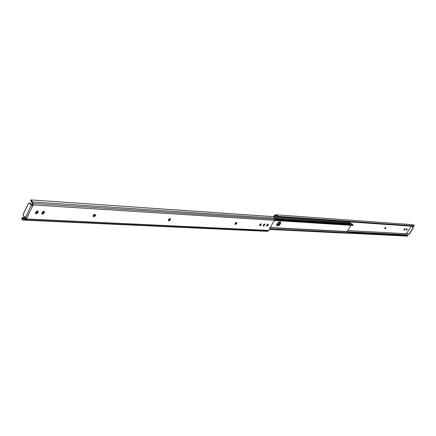 <?xml version="1.0" encoding="UTF-8"?>
<svg xmlns="http://www.w3.org/2000/svg" width="436" height="436" viewBox="0 0 436 436"><rect width="100%" height="100%" fill="white"/><g stroke="black" fill="none" stroke-linecap="round" stroke-linejoin="round"><path stroke-width="0.65" d="M268.102 224.088L268.195 225.025L267.704 224.622L267.884 224.12L267.704 224.622L268.195 225.025L267.9 225.521L267.159 226.164L266.603 225.93L267.704 224.622L267.519 224.943L268.009 225.347L266.712 226.159L266.788 225.281L267.677 224.218L268.353 224.257L268.009 225.347L267.519 224.943L266.609 225.783L268.102 224.088M37.556 210.899L38.025 211.089L38.074 212.196L37.518 211.656L37.66 210.915L37.518 211.656L38.074 212.196L37.725 212.872L36.869 213.624L35.763 213.684L35.627 212.506L36.837 211.073L38.079 211.144L37.861 212.632L35.676 213.613L35.839 212.07L37.556 210.899M43.818 211.258L44.276 211.438L44.319 212.545L43.764 212.005L43.905 211.269L43.764 212.005L44.319 212.545L43.971 213.215L42.875 214.065L42.03 214.022L41.905 212.855L43.104 211.433L44.325 211.498L44.107 212.975L41.949 213.951L42.118 212.419L43.818 211.258M264.641 223.891L264.739 224.834L264.243 224.431L264.429 223.924L264.243 224.431L264.739 224.834L264.439 225.336L263.551 226.022L263.137 225.744L264.243 224.431L264.063 224.753L264.554 225.156L263.246 225.968L263.322 225.09L264.211 224.022L264.897 224.06L264.554 225.156L264.063 224.753L263.137 225.592L264.641 223.891M32.776 205.389L31.659 205.024L32.749 204.075L32.558 203.667L33.267 204.451L32.673 205.443L31.659 205.024L32.166 205.056L31.659 205.024L32.749 204.075L31.872 202.604L32.662 203.367L30.831 200.996L31.408 201.345L31.256 200.031L30.863 199.901L32.351 201.923L274.718 218.153L274.882 219.237L274.718 218.153L32.351 201.923L32.444 202.707L31.643 201.933L31.256 200.031L32.22 201.301L32.7 203.421L274.882 219.237L274.68 220.322L273.198 222.431L274.68 220.322L274.882 219.237L32.7 203.421L33.185 204.964L274.68 220.322L33.185 204.964L25.909 219.406L26.416 218.921L268.881 230.442L268.336 230.971L266.816 231.293M25.659 218.714L25.92 218.104L25.659 218.714M168.351 220.289L169.451 219.875L170.073 218.67L168.536 220.3L169.059 220.763L168.421 220.545L168.525 219.662L169.348 218.812L170.176 218.676L170.58 219.363L169.795 220.491L168.498 220.643L168.432 219.853L169.353 218.812L170.536 218.883L169.789 220.491L169.059 220.763L168.351 220.289M35.49 213.248L36.559 212.942L37.518 211.656L37.305 212.092L37.861 212.632L37.305 212.092L35.49 213.248M41.763 213.591L43.039 213.106L43.764 212.005L43.551 212.441L44.107 212.975L43.551 212.441L41.763 213.591M93.01 216.174L94.432 215.727L95.075 214.403L95.626 214.959L95.168 216.038L94.111 216.687L93.042 216.305L93.462 215.041L94.726 214.381L95.609 214.828L95.141 216.071L94.105 216.687L93.026 216.251L93.495 215.008L94.726 214.381L95.075 214.403L93.364 216.191L93.909 216.697L93.015 216.174M234.933 223.93L235.789 223.543L236.377 222.447L234.993 223.935L235.5 224.355L234.939 224.039L235.233 223.172L236.023 222.502L236.775 222.545L236.792 223.259L236.127 224.104L235.059 224.268L236.563 222.458L235.5 224.355L234.933 223.93M259.611 225.281L260.526 224.747L260.957 223.848L261.36 223.941L260.717 225.445L259.791 225.652L259.643 225.08L260.346 224.088L261.164 223.859L260.123 225.685L259.72 225.614L260.941 223.848L259.627 225.281L260.123 225.685L259.611 225.281M24.138 219.864L23.146 220.066L22.307 219.662L21.974 219.243L22.885 218.976L24.138 219.864L23.184 220.066L21.974 219.243L21.844 218.327L22.269 217.7L22.65 217.504L21.844 218.327L21.974 219.243L22.885 218.976L22.639 217.847L25.697 217.995L22.639 217.847L23.315 217.308L22.776 217.662L22.65 218.774L24.138 219.864M23.201 220.071L266.854 231.293L268.881 230.442L269.862 228.726L268.881 230.442L26.416 218.921L32.847 205.34M273.748 216.763L274.718 218.153L273.748 216.763L272.99 216.654M31.032 200.146L30.722 200.026M31.643 201.933L31.763 202.38L31.643 201.933M31.872 202.604L33.207 204.299L31.872 202.604M23.495 219.052L25.452 218.752L25.877 219.417L24.274 219.826L24.738 219.739L23.953 218.965L23.495 219.052M24.961 217.384L23.315 217.308L24.961 217.384M24.907 217.335L23.315 217.308L24.907 217.335M267.214 231.26L23.593 220.022L267.214 231.26M268.113 231.047L24.803 219.728L268.113 231.047M269.791 228.317L273.165 222.425L269.791 228.317M29.141 203.029L30.346 203.29L29.141 203.029L28.313 203.628L23.261 214.092L23.468 215.913L23.113 214.567L28.574 203.258L29.435 203.121L31.408 205.007L25.272 217.689L23.468 215.913L26.454 218.534L25.272 217.689L31.408 205.007L29.588 203.241L30.346 203.29L32.051 204.942L29.664 203.105M23.026 217.444L23.321 217.302M30.7 199.971L30.809 200.952M259.622 225.445L259.9 225.674L259.622 225.445M234.95 224.082L235.26 224.344L234.95 224.082M168.361 220.382L168.776 220.747L168.361 220.382M25.877 219.417L24.738 219.739L23.953 218.965L25.239 218.785L25.877 219.417M32.079 205.427L31.408 205.007L32.079 205.427M29.899 203.078L29.512 203.176M169.729 219.57L170.018 219.036L169.729 219.57M277.574 225.314L279.378 224.229L280.239 221.979L279.378 224.229L277.574 225.314C279.225 224.78 280.114 223.668 280.239 221.979C280.114 223.668 279.225 224.78 277.574 225.314L278.059 225.706L276.718 225.308L276.871 224.088L278.817 222.038L280.599 222.147L280.364 223.913L278.615 225.592L276.74 225.265L277.574 225.314L277.089 224.916L278.893 223.837L279.798 221.946L279.04 223.652L277.089 224.916L277.574 225.314L276.74 225.265L276.882 225.537C276.577 223.924 277.41 222.72 279.372 221.924L280.544 222.093C280.849 223.701 280.021 224.905 278.059 225.706L277.225 225.657L276.74 225.265L277.574 225.314M264.069 224.551L263.66 224.529L264.069 224.551M348.408 232.797L269.775 228.884L348.391 232.813L269.721 228.982L348.233 232.889L347.884 233.282L269.464 229.429L347.884 233.282L348.429 232.759L348.037 233.129M347.285 231.739L269.83 227.728L347.405 231.739L348.282 232.154L347.405 231.739M347.192 231.538L350.936 225.319L347.192 231.538L269.949 227.516L347.192 231.538M263.954 224.922L263.453 224.856L263.954 224.922M352.844 225.434L274.598 220.474L352.833 225.428L274.631 220.409L352.762 225.368L352.953 224.856L274.865 219.831L353.089 224.769L274.882 219.722L353.089 224.769L352.817 225.439L353.078 224.802M352.751 225.428L274.593 220.48M352.637 224.698L352.13 223.908L274.816 218.807L351.672 223.657L352.637 224.698M274.844 218.997L352.212 224.077L274.844 218.997M351.291 223.761L351.585 223.657M168.787 219.275L168.378 220.049L168.787 219.275M276.658 224.894L277.089 224.916L276.658 224.894M171.452 209.585L348.462 221.831L171.452 209.585M273.579 216.708L348.462 221.831L349.607 222.747L348.805 221.902L273.579 216.708M349.961 222.78L274.593 217.678L349.961 222.78M350.13 222.801L274.598 217.689L350.13 222.801L350.566 223.581L350.13 222.801M406.379 229.325L407.3 228.704L406.445 230.192L406.052 230.235L406.145 229.712L407.268 228.671L407.126 229.369L406.706 229.053L406.973 229.619L406.085 230.268L406.379 229.325M404.265 229.189L405.191 228.573L404.33 230.061L403.91 230.039L404.107 229.44L405.158 228.535L405.017 229.238L404.592 228.922L404.859 229.489L403.97 230.143L404.265 229.189M276.925 215.984L274.811 215.831L274.315 216.703L274.811 215.831L276.925 215.984M347.775 230.579L406.45 233.734L406.886 233.222L406.45 233.734L347.775 230.579M406.832 233.184L411.203 226.17L406.832 233.184L408.2 234.208L406.832 233.184M385.822 227.418L385.68 228.311L384.628 228.731L385.489 227.45L385.909 227.445L384.688 228.84L385.822 227.418M279.634 221.94L278.936 222.534L278.435 222.42L279.634 221.94M413.437 226.322L277.945 216.948L413.998 226.191L278.282 216.757L277.836 216.31L278.282 216.757L413.998 226.191L414.184 225.875L277.836 216.31L277.274 215.417L274.811 215.831L277.274 215.417L276.244 214.823L274.517 215.291L273.628 216.654L274.947 215.073L276.255 214.823L277.836 216.31L414.184 225.875L413.742 224.949L412.761 224.742M407.12 235.271L406.935 234.933L407.12 235.271M413.911 226.219L413.41 226.322L414.184 225.875L413.998 225.189L413.11 224.714L276.255 214.823M277.945 216.948L277.247 216.452L277.945 216.948M276.915 215.967L277.247 216.452L276.915 215.967M347.497 231.745L406.908 234.824L406.45 233.734L406.935 234.933L347.497 231.745M348.457 232.443L407.807 235.462L348.457 232.443M348.462 232.475L407.785 235.445L348.462 232.475M348.233 232.988L407.78 235.947L407.698 235.467L407.78 235.947L348.233 232.988M348.19 233.037L407.878 235.996L348.19 233.037M407.818 236.072L348.113 233.124L407.818 236.072M406.096 229.827L406.706 229.053L406.973 229.619L406.548 229.303L406.096 229.827M403.976 229.696L404.592 228.922L404.859 229.489L404.439 229.173L403.976 229.696M384.645 228.519L385.522 227.434L384.645 228.519M408.69 234.334L409.393 234.023L413.143 227.995L413.006 227.178L411.475 226.186L412.761 227.161L412.897 227.979L409.148 234.007L408.2 234.208L409.393 234.023L413.077 228.121L409.393 234.023L408.554 234.339M412.832 228.104L412.658 227.063L412.832 228.104M273.279 216.659L30.863 199.901M269.612 228.104L269.9 228.339M274.778 218.556L351.672 223.657M407.6 236.099L348.075 233.162M407.9 236.012L407.807 235.462"/></g></svg>
